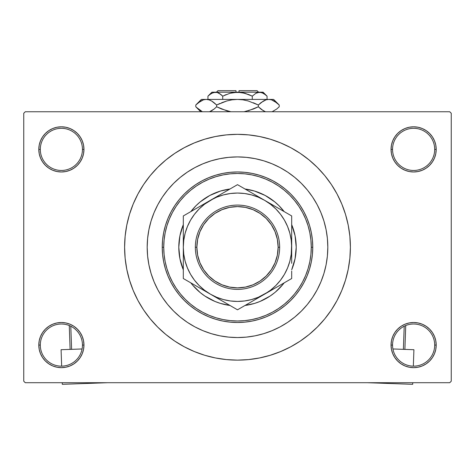 <?xml version="1.0" encoding="UTF-8"?>
<svg xmlns="http://www.w3.org/2000/svg" width="475" height="475" viewBox="0 0 475 475"><rect width="100%" height="100%" fill="white"/><g stroke="black" fill="none" stroke-linecap="round" stroke-linejoin="round"><path stroke-width="0.71" d="M435.765 349.481L436.198 345.076A22.58 22.58 0 0 1 413.618 367.656A22.58 22.58 0 0 1 391.038 345.076L392.546 345.076A21.072 21.072 0 0 0 413.618 366.154A21.072 21.072 0 0 0 434.69 345.076A21.072 21.072 0 0 0 413.618 324.003A21.072 21.072 0 0 0 392.546 345.076L391.038 345.076A22.58 22.58 0 0 1 413.618 322.501A22.58 22.58 0 0 1 436.198 345.076L434.69 345.076A21.072 21.072 0 0 1 413.618 366.154A21.072 21.072 0 0 1 392.546 345.076A21.072 21.072 0 0 1 413.618 324.003A21.072 21.072 0 0 1 434.69 345.076L436.198 345.076L435.765 340.676L434.477 336.437L432.392 332.536L429.584 329.11L426.164 326.301L422.257 324.217L418.024 322.935L413.618 322.501L409.213 322.935L404.979 324.217L401.072 326.301L397.652 329.11L394.844 332.536L392.76 336.437L391.471 340.676L391.038 345.076L391.471 349.481L392.76 353.721L394.844 357.622L397.652 361.042L401.072 363.85L404.979 365.94L409.213 367.223L413.618 367.656L418.024 367.223L422.257 365.94L426.164 363.85L429.584 361.042L432.392 357.622L434.477 353.721L435.765 349.481L436.198 345.076L435.765 340.676M39.235 340.676L38.802 345.076L40.31 345.076A21.072 21.072 0 0 0 61.382 366.154A21.072 21.072 0 0 0 82.454 345.076A21.072 21.072 0 0 0 61.382 324.003A21.072 21.072 0 0 0 40.31 345.076L38.802 345.076A22.58 22.58 0 0 1 61.382 322.501A22.58 22.58 0 0 1 83.962 345.076L82.454 345.076A21.072 21.072 0 0 1 61.382 366.154A21.072 21.072 0 0 1 40.31 345.076A21.072 21.072 0 0 1 61.382 324.003A21.072 21.072 0 0 1 82.454 345.076L83.962 345.076L83.529 340.676L82.24 336.437L80.156 332.536L77.348 329.11L73.928 326.301L70.021 324.217L65.787 322.935L61.382 322.501L56.976 322.935L52.743 324.217L48.836 326.301L45.416 329.11L42.608 332.536L40.523 336.437L39.235 340.676L38.802 345.076L39.235 349.481L40.523 353.721L42.608 357.622L45.416 361.042L48.836 363.85L52.743 365.94L56.976 367.223L61.382 367.656L65.787 367.223L70.021 365.94L73.928 363.85L77.348 361.042L80.156 357.622L82.24 353.721L83.529 349.481L83.962 345.076A22.58 22.58 0 0 1 61.382 367.656A22.58 22.58 0 0 1 38.802 345.076L39.235 349.481L40.523 353.721L42.608 357.622M39.235 144.988L38.802 149.393L40.31 149.393A21.072 21.072 0 0 0 61.382 170.466A21.072 21.072 0 0 0 82.454 149.393A21.072 21.072 0 0 0 61.382 128.315A21.072 21.072 0 0 0 40.31 149.393L38.802 149.393A22.58 22.58 0 0 1 61.382 126.813A22.58 22.58 0 0 1 83.962 149.393L82.454 149.393A21.072 21.072 0 0 1 61.382 170.466A21.072 21.072 0 0 1 40.31 149.393A21.072 21.072 0 0 1 61.382 128.315A21.072 21.072 0 0 1 82.454 149.393L83.962 149.393L83.529 144.988L82.24 140.748L80.156 136.847L77.348 133.428L73.928 130.619L70.021 128.529L65.787 127.247L61.382 126.813L56.976 127.247L52.743 128.529L48.836 130.619L45.416 133.428L42.608 136.847L40.523 140.748L39.235 144.988L38.802 149.393L39.235 153.799L40.523 158.033L42.608 161.933L45.416 165.359L48.836 168.168L52.743 170.252L56.976 171.534L61.382 171.968L65.787 171.534L70.021 170.252L73.928 168.168L77.348 165.359L80.156 161.933L82.24 158.033L83.529 153.799L83.962 149.393A22.58 22.58 0 0 1 61.382 171.968A22.58 22.58 0 0 1 38.802 149.393L39.235 153.799M435.765 153.799L436.198 149.393A22.58 22.58 0 0 1 413.618 171.968A22.58 22.58 0 0 1 391.038 149.393L392.546 149.393A21.072 21.072 0 0 0 413.618 170.466A21.072 21.072 0 0 0 434.69 149.393A21.072 21.072 0 0 0 413.618 128.315A21.072 21.072 0 0 0 392.546 149.393L391.038 149.393A22.58 22.58 0 0 1 413.618 126.813A22.58 22.58 0 0 1 436.198 149.393L434.69 149.393A21.072 21.072 0 0 1 413.618 170.466A21.072 21.072 0 0 1 392.546 149.393A21.072 21.072 0 0 1 413.618 128.315A21.072 21.072 0 0 1 434.69 149.393L436.198 149.393L435.765 144.988L434.477 140.748L432.392 136.847L429.584 133.428L426.164 130.619L422.257 128.529L418.024 127.247L413.618 126.813L409.213 127.247L404.979 128.529L401.072 130.619L397.652 133.428L394.844 136.847L392.76 140.748L391.471 144.988L391.038 149.393L391.471 153.799L392.76 158.033L394.844 161.933L397.652 165.359L401.072 168.168L404.979 170.252L409.213 171.534L413.618 171.968L418.024 171.534L422.257 170.252L426.164 168.168L429.584 165.359L432.392 161.933L434.477 158.033L435.765 153.799L436.198 149.393L435.765 144.988L434.477 140.748L432.392 136.847M147.185 247.237A90.315 90.315 0 0 1 237.5 156.916A90.315 90.315 0 0 1 327.815 247.237L327.382 256.084L326.082 264.854L323.926 273.452L320.94 281.8L317.152 289.809L312.598 297.409L307.313 304.528L301.364 311.101L294.797 317.051L287.678 322.329L280.078 326.889L272.062 330.677L263.72 333.664L255.123 335.819L246.353 337.119L237.5 337.553L228.647 337.119L219.877 335.819L211.28 333.664L202.938 330.677L194.922 326.889L187.322 322.329L180.203 317.051L173.636 311.101L167.687 304.528L162.402 297.409L157.848 289.809L154.06 281.8L151.074 273.452L148.918 264.854L147.618 256.084L147.185 247.237L147.618 238.385L148.918 229.615L151.074 221.018L154.06 212.669L157.848 204.66L162.402 197.06L167.687 189.941L173.636 183.374L180.203 177.418L187.322 172.14L194.922 167.58L202.938 163.792L211.28 160.805L219.877 158.656L228.647 157.356L237.5 156.916L246.353 157.356L255.123 158.656L263.72 160.805L272.062 163.792L280.078 167.58L287.678 172.14L294.797 177.418L301.364 183.374L307.313 189.941L312.598 197.06L317.152 204.66L320.94 212.669L323.926 221.018L326.082 229.615L327.382 238.385L327.815 247.237A90.315 90.315 0 0 1 237.5 337.553A90.315 90.315 0 0 1 147.185 247.237A90.315 90.315 0 0 1 237.5 156.916A90.315 90.315 0 0 1 327.815 247.237A90.315 90.315 0 0 1 237.5 337.553A90.315 90.315 0 0 1 147.185 247.237L147.618 256.084L148.918 264.854L151.074 273.452L154.06 281.8L157.848 289.809L162.402 297.409L167.687 304.528L173.636 311.101L180.203 317.051L187.322 322.329L194.922 326.889L202.938 330.677L211.28 333.664L219.877 335.819L228.647 337.119L237.5 337.553L246.353 337.119L255.123 335.819L263.72 333.664L272.062 330.677L280.078 326.889L287.678 322.329L294.797 317.051L301.364 311.101L307.313 304.528L312.598 297.409L317.152 289.809L320.94 281.8L323.926 273.452L326.082 264.854L327.382 256.084L327.815 247.237L327.382 238.385L326.082 229.615L323.926 221.018L320.94 212.669L317.152 204.66L312.598 197.06L307.313 189.941L301.364 183.374L294.797 177.418L287.678 172.14L280.078 167.58L272.062 163.792L263.72 160.805L255.123 158.656L246.353 157.356L237.5 156.916L228.647 157.356L219.877 158.656L211.28 160.805L202.938 163.792L194.922 167.58L187.322 172.14L180.203 177.418L173.636 183.374L167.687 189.941L162.402 197.06L157.848 204.66L154.06 212.669L151.074 221.018L148.918 229.615L147.618 238.385L147.185 247.237A90.315 90.315 0 0 1 157.854 204.642M207.516 162.04A90.315 90.315 0 0 0 194.91 167.592M187.376 172.104A90.315 90.315 0 0 0 162.373 197.107M237.5 134.336L226.433 134.882L215.478 136.509L204.731 139.199L194.299 142.933L184.282 147.672L174.776 153.366L165.882 159.962L157.67 167.408L150.231 175.613L143.628 184.514L137.934 194.014L133.196 204.03L129.467 214.463L126.772 225.209L125.145 236.17L124.604 247.237L125.145 258.299L126.772 269.26L129.467 280.007L133.196 290.439L137.934 300.455L143.628 309.955L150.231 318.856L157.67 327.067L165.882 334.507L174.776 341.103L184.282 346.798L194.299 351.536L204.731 355.27L215.478 357.96L226.433 359.587L237.5 360.133L248.567 359.587L259.522 357.96L270.269 355.27L280.701 351.536L290.718 346.798L300.224 341.103L309.118 334.507L317.33 327.067L324.769 318.856L331.372 309.955L337.066 300.455L341.804 290.439L345.533 280.007L348.228 269.26L349.855 258.299L350.396 247.237A112.896 112.896 0 0 1 237.5 360.133A112.896 112.896 0 0 1 124.604 247.237A112.896 112.896 0 0 1 237.5 134.336A112.896 112.896 0 0 1 350.396 247.237L349.855 236.17L348.228 225.209L345.533 214.463L341.804 204.03L337.066 194.014L331.372 184.514L324.769 175.613L317.33 167.408L309.118 159.962L300.224 153.366L290.718 147.672L280.701 142.933L270.269 139.199L259.522 136.509L248.567 134.882L237.5 134.336L230.12 134.579M267.484 178.202L268.66 178.725M275.933 182.525L277.952 183.766M286.021 189.697L286.853 190.41M292.867 196.252L293.782 197.268M293.823 197.309L294.488 198.069M300.432 205.954L300.924 206.714M305.164 214.273L306.209 216.517M309.575 225.566L309.771 226.219M311.778 235.083L312.14 237.547M312.764 247.237L311.262 247.237A73.762 73.762 0 0 1 237.5 320.993A73.762 73.762 0 0 1 163.738 247.237L164.095 254.463L165.158 261.624L166.915 268.648L169.355 275.458L172.449 282.002L176.172 288.212L180.482 294.025L185.345 299.392L190.707 304.249L196.519 308.56L202.73 312.283L209.273 315.376L216.089 317.817L223.107 319.574L230.268 320.637L237.5 320.993L244.732 320.637L251.893 319.574L258.911 317.817L265.727 315.376L272.27 312.283L278.481 308.56L284.293 304.249L289.655 299.392L294.518 294.025L298.828 288.212L302.551 282.002L305.645 275.458L308.085 268.648L309.843 261.624L310.905 254.463L311.262 247.237L310.905 240.006L309.843 232.845L308.085 225.821L305.645 219.011L302.551 212.467L298.828 206.257L294.518 200.444L289.655 195.077L284.293 190.22L278.481 185.909L272.27 182.186L265.727 179.093L258.911 176.652L251.893 174.895L244.732 173.832L237.5 173.476L230.268 173.832L223.107 174.895L216.089 176.652L209.273 179.093L202.73 182.186L196.519 185.909L190.707 190.22L185.345 195.077L180.482 200.444L176.172 206.257L172.449 212.467L169.355 219.011L166.915 225.821L165.158 232.845L164.095 240.006L163.738 247.237L162.236 247.237A75.264 75.264 0 0 0 237.5 322.501A75.264 75.264 0 0 0 312.764 247.237A75.264 75.264 0 0 1 237.5 322.501A75.264 75.264 0 0 1 162.236 247.237L162.598 239.857L163.685 232.554L165.478 225.388L167.966 218.435L171.125 211.755L174.919 205.42L179.318 199.488L184.282 194.014L189.751 189.056L195.688 184.656L202.023 180.856L208.697 177.697L215.65 175.21L222.817 173.417L230.126 172.336L237.5 171.968L244.874 172.336L252.183 173.417L259.35 175.21L266.303 177.697L272.977 180.856L279.312 184.656L285.249 189.056L290.718 194.014L295.682 199.488L300.081 205.42L303.875 211.755L307.034 218.435L309.522 225.388L311.315 232.554L312.402 239.857L312.764 247.237L312.402 254.612L311.315 261.921L309.522 269.082L307.034 276.034L303.875 282.714L300.081 289.049L295.682 294.981L290.718 300.455L285.249 305.413L279.312 309.813L272.977 313.613L266.303 316.772L259.35 319.259L252.183 321.053L244.874 322.139L237.5 322.501L230.126 322.139L222.817 321.053L215.65 319.259L208.697 316.772L202.023 313.613L195.688 309.813L189.751 305.413L184.282 300.455L179.318 294.981L174.919 289.049L171.125 282.714L167.966 276.034L165.478 269.082L163.685 261.921L162.598 254.612L162.236 247.237A75.264 75.264 0 0 1 237.5 171.968A75.264 75.264 0 0 1 312.764 247.237A75.264 75.264 0 0 0 237.5 171.968A75.264 75.264 0 0 0 162.236 247.237L163.738 247.237A73.762 73.762 0 0 1 237.5 173.476A73.762 73.762 0 0 1 311.262 247.237L312.764 247.279M312.14 256.922L311.778 259.392M309.771 268.25L309.575 268.903M306.209 277.952L305.164 280.197M300.924 287.755L300.449 288.491M294.488 296.4L293.823 297.16M293.782 297.202L292.867 298.217M286.853 304.059L286.021 304.772M277.952 310.703L275.933 311.944M268.66 315.744L267.52 316.255M449.742 382.707L25.258 382.707L23.75 381.205L23.75 113.264L25.258 111.762L449.742 111.762L25.258 111.762L23.75 113.264L23.75 381.205L25.258 382.707L449.742 382.707L451.25 381.205L451.25 113.264L451.25 381.205L449.742 382.707M449.742 111.762L451.25 113.264L449.742 111.762M237.5 360.133L244.88 359.89M324.769 318.856L331.372 309.955L335.273 303.685M150.231 175.613L143.628 184.514L139.727 190.784M426.164 130.619L422.257 128.529L418.024 127.247L413.618 126.813L409.213 127.247M401.072 168.168L404.979 170.252L409.213 171.534L413.618 171.968L418.024 171.534M426.164 168.168L429.584 165.359L432.392 161.933L434.477 158.033M73.928 130.619L70.021 128.529L65.787 127.247L61.382 126.813L56.976 127.247M40.523 158.033L42.608 161.933M48.836 168.168L52.743 170.252L56.976 171.534L61.382 171.968L65.787 171.534M73.928 168.168L77.348 165.359L80.156 161.933M73.928 326.301L70.021 324.217L65.787 322.935L61.382 322.501L56.976 322.935M48.836 326.301L45.416 329.11L42.608 332.536L40.523 336.437M48.836 363.85L52.743 365.94L56.976 367.223L61.382 367.656L65.787 367.223M434.477 336.437L432.392 332.536M426.164 326.301L422.257 324.217L418.024 322.935L413.618 322.501L409.213 322.935M401.072 326.301L397.652 329.11L394.844 332.536M401.072 363.85L404.979 365.94L409.213 367.223L413.618 367.656L418.024 367.223M331.372 184.514L324.769 175.613M215.478 136.509L204.731 139.199M143.628 309.955L150.231 318.856M259.522 357.96L270.269 355.27M207.516 316.267L206.34 315.744M199.067 311.944L197.048 310.703M188.979 304.772L188.148 304.059M182.133 298.217L181.218 297.202M181.177 297.16L180.512 296.4M174.568 288.515L174.076 287.755M169.836 280.197L168.791 277.952M165.383 268.773L165.229 268.25M163.222 259.392L162.86 256.922M162.86 237.547L163.222 235.083M165.229 226.219L165.377 225.714M168.791 216.517L169.836 214.273M174.076 206.714L174.551 205.978M180.512 198.069L181.177 197.309M181.218 197.268L182.133 196.252M188.148 190.41L188.979 189.697M197.048 183.766L199.067 182.525M206.34 178.725L207.48 178.22M257.533 335.303L255.057 335.831M217.467 159.167L219.943 158.638M178.796 247.255A58.704 58.704 0 0 0 183.308 269.812A58.704 58.704 0 0 1 178.796 247.237L179.924 235.784L183.308 224.657A58.704 58.704 0 0 0 178.796 247.214M190.849 282.874A58.704 58.704 0 0 0 192.12 284.478L190.849 282.874A58.704 58.704 0 0 0 229.959 305.455L220.459 303.412L215.033 301.471L204.885 296.05L200.26 292.618A58.704 58.704 0 0 0 229.959 305.455M245.041 305.455A58.704 58.704 0 0 0 274.74 292.618L270.115 296.05L259.967 301.471L254.541 303.412L245.041 305.455A58.704 58.704 0 0 0 284.151 282.874L282.88 284.478A58.704 58.704 0 0 0 284.151 282.874M296.204 247.214A58.704 58.704 0 0 0 291.692 224.657L295.076 235.784L296.204 247.237A58.704 58.704 0 0 1 291.692 269.812A58.704 58.704 0 0 0 296.204 247.255M323.926 221.018L320.94 212.669M211.28 160.805L210.009 161.203M208.062 161.85L206.744 162.319M205.948 162.61L202.938 163.792M151.074 273.452L154.06 281.8M263.72 333.664L264.991 333.266M266.938 332.619L268.256 332.156M269.052 331.859L272.062 330.677M199.162 208.935L194.507 214.249L190.57 220.139L187.435 226.498L185.155 233.207L183.772 240.16L183.308 247.237L183.308 243.117M222.793 195.077L224.622 194.596M275.797 208.893L270.489 204.244L264.593 200.308L258.24 197.172L251.524 194.893L244.554 193.503L237.476 193.046M289.655 232.524L290.136 234.353M275.838 285.534L280.493 280.226L284.43 274.33L287.565 267.971L289.845 261.262L291.228 254.285M252.207 299.392L250.378 299.873M199.203 285.57L204.511 290.225L210.407 294.168L216.76 297.303L223.476 299.577L230.446 300.966L237.524 301.423M185.345 261.945L184.864 260.116M192.12 209.992A58.704 58.704 0 0 0 190.849 211.595L195.991 205.723L200.26 201.857L209.825 195.463L220.459 191.057L229.959 189.014A58.704 58.704 0 0 0 200.26 201.857L199.518 202.469M274.74 201.857A58.704 58.704 0 0 0 245.041 189.014L254.541 191.057L265.175 195.463L274.74 201.857L279.009 205.723L284.151 211.595A58.704 58.704 0 0 0 282.88 209.992L282.263 209.255M291.692 224.657A58.704 58.704 0 0 1 296.204 247.237L295.076 258.685L291.692 269.812M282.88 284.478L275.482 292M200.26 292.618L192.737 285.214M183.308 269.812L179.924 258.685L178.796 247.237A58.704 58.704 0 0 1 183.308 224.657M279.009 205.723L278.552 205.265M195.991 205.723L195.534 206.186M195.991 288.747L196.448 289.204M279.009 288.747L279.466 288.283M237.476 301.423L244.572 300.96L251.524 299.577L258.228 297.303M245.747 300.794L243.871 301.049M183.772 254.285L185.155 261.262L187.429 267.965M183.938 255.479L183.683 253.602M237.524 193.046L230.428 193.509L223.476 194.893L216.772 197.167M229.253 193.675L231.129 193.42M291.692 247.261L291.228 240.16L289.845 233.207L287.571 226.504M291.062 238.99L291.317 240.867M190.849 211.595A58.704 58.704 0 0 1 229.959 189.014M245.041 189.014A58.704 58.704 0 0 1 284.151 211.595M279.65 247.237L278.142 247.237A40.642 40.642 0 0 1 237.5 287.88A40.642 40.642 0 0 1 196.858 247.237L195.35 247.237A42.15 42.15 0 0 0 237.5 289.382A42.15 42.15 0 0 0 279.65 247.237A42.15 42.15 0 0 1 237.5 289.382A42.15 42.15 0 0 1 195.35 247.237A42.15 42.15 0 0 1 237.5 205.087A42.15 42.15 0 0 1 279.65 247.237A42.15 42.15 0 0 0 237.5 205.087A42.15 42.15 0 0 0 195.35 247.237L196.858 247.237L197.636 255.164L199.951 262.788L203.71 269.812L208.763 275.975L214.92 281.028L221.95 284.786L229.573 287.096L237.5 287.88L245.427 287.096L253.05 284.786L260.08 281.028L266.238 275.975L271.29 269.812L275.049 262.788L277.364 255.164L278.142 247.237L277.364 239.305L275.049 231.681L271.29 224.657L266.238 218.494L260.08 213.441L253.05 209.689L245.427 207.373L237.5 206.589L229.573 207.373L221.95 209.689L214.92 213.441L208.763 218.494L203.71 224.657L199.951 231.681L197.636 239.305L196.858 247.237A40.642 40.642 0 0 1 237.5 206.589A40.642 40.642 0 0 1 278.142 247.237L279.65 247.237M183.308 234.401L183.308 247.261M183.308 232.287L183.308 234.62M199.304 206.714L183.308 215.947L183.308 247.237L183.772 254.309M216.333 196.882L204.511 204.244L199.179 208.917M231.01 188.409L183.308 215.947L183.308 239.091M234.911 186.152L210.407 200.308A54.192 54.192 0 0 1 291.692 247.237L291.692 234.003M253.496 193.895L237.5 184.662L224.402 192.221M269.99 203.419L237.5 184.662L231.046 188.385M285.22 212.212L257.587 196.258M289.103 214.457L264.593 200.308M291.692 243.135L291.692 215.947L278.593 208.388M291.692 253.092L291.692 249.559M291.692 260.229L291.692 247.237A54.192 54.192 0 0 1 264.593 294.168L270.489 290.225L275.821 285.552M291.692 263.346L291.692 259.849M243.972 306.072L264.593 294.168A54.192 54.192 0 0 1 183.308 247.237A54.192 54.192 0 0 1 210.407 200.308L203.395 204.351M239.982 308.376L291.692 278.522L291.692 271.082L291.692 278.522L275.696 287.755M204.292 290.635L237.5 309.807L250.598 302.248M183.308 260.062L183.308 278.522L237.5 309.807L243.954 306.084M183.308 255.431L183.308 260.472M189.78 282.257L210.407 294.168M185.897 280.012L196.407 286.081M206.833 202.368L210.407 200.308L206.833 202.368M196.407 208.388L190.623 211.725L196.442 208.365M185.897 214.457L189.763 212.224L185.897 214.457M258.667 196.882L261.018 198.241L258.667 196.882M244.809 188.884L250.574 192.209L244.809 188.884M240.089 186.152L243.954 188.385L240.089 186.152M291.692 232.287L291.692 234.401M258.24 297.303L271.605 290.118M284.382 282.738L278.593 286.081L284.382 282.738M289.103 280.012L285.238 282.245L289.103 280.012M291.692 255.431L291.692 260.062M221.504 300.574L217.431 298.223M230.191 305.591L224.402 302.248L230.191 305.591M235.018 308.376L231.046 306.084L235.018 308.376M183.308 255.413L183.308 249.559M280.476 280.244L284.43 274.33M194.524 214.225L190.57 220.139M183.308 251.334L183.308 248.366M183.308 263.322L183.308 260.235M183.308 274.117L183.308 278.522L189.763 282.245M199.304 287.755L196.442 286.104M253.496 300.574L250.634 302.225M275.696 206.714L278.558 208.365M291.692 231.147L291.692 234.234M291.692 219.99L291.692 215.947L285.238 212.224M221.504 193.895L224.319 192.274M183.308 239.056L183.308 234.246M187.435 267.971L190.57 274.33L194.507 280.226L199.179 285.552M291.228 254.309L291.692 243.117M287.565 226.498L284.43 220.139L280.493 214.249L275.821 208.917M216.76 197.172L210.407 200.308M183.308 263.346L183.308 271.071L183.308 263.346M291.692 255.378L291.692 247.237M291.692 231.123L291.692 239.056M257.474 298.276L264.593 294.168M203.71 269.812L208.763 275.975M260.08 281.028L266.238 275.975M271.29 224.657L266.238 218.494M214.92 213.441L208.763 218.494M82.092 348.971L61.079 349.713L82.092 348.971M62.308 384.317L62.249 382.707L62.308 384.317L107.688 382.707L62.308 384.317M61.661 366.148L61.079 349.713L61.661 366.148M69.267 325.535L70.11 349.398L69.267 325.535M71.612 349.345L70.793 326.224L71.612 349.345M413.921 349.713L392.908 348.971L413.921 349.713L413.339 366.148L413.921 349.713M367.312 382.707L412.692 384.317L367.312 382.707M412.751 382.707L412.692 384.317L412.751 382.707M404.207 326.224L403.388 349.345L404.207 326.224M404.89 349.398L405.733 325.535L404.89 349.398M217.93 90.683L235.992 90.683L217.93 90.683L216.428 92.192L217.93 90.683M235.992 92.192L235.992 90.683L235.992 92.192M218.322 92.88L217.265 92.477L219.129 93.29L222.727 96.152L222.727 99.418L222.727 96.152L220.964 94.555L222.727 96.152L229.888 93.296L233.658 92.477L241.359 92.482L248.757 94.555L252.273 96.152L248.763 94.561L252.273 96.152L252.273 99.418L252.273 96.152L255.847 93.308L259.659 92.192L263.453 93.29L267.051 96.152L267.051 99.418L267.051 96.152L263.091 92.192L257.735 92.477L261.571 92.477L265.572 94.792M256.257 93.082L259.659 92.192L215.341 92.192L213.412 92.477L217.253 92.477L220.964 94.555L219.135 93.296M233.635 92.482L229.906 93.296L222.727 96.152L220.964 94.555L222.727 96.152L229.888 93.296L237.5 92.192L245.112 93.296L252.273 96.152L255.871 93.29L252.273 96.152L244.085 93.023M241.342 92.477L239.008 92.233M208.341 95.766L207.949 96.152L207.949 99.418L207.949 96.152L209.713 94.555L213.4 92.482L217.283 92.482M196.288 104.512L195.783 105.005L195.783 106.774L195.783 105.005L198.271 102.754L203.472 99.827L206.215 99.418L201.37 99.418L273.63 99.418L268.785 99.418L271.486 99.815L276.723 102.754L279.217 105.005L279.217 106.774L276.729 109.018L272.098 111.762L276.723 109.024L279.217 106.774L279.217 105.005L278.677 104.476M264.557 111.388L260.846 109.024L258.358 106.774L258.358 105.005L263.399 100.991L266.048 99.827L268.785 99.418L266.065 99.821M261.018 102.612L266.048 99.827L268.785 99.418L271.528 99.827L274.14 100.973L279.217 105.005L273.63 99.418M264.712 100.32L260.84 102.754L258.358 105.005L253.395 102.76L258.358 105.005L258.358 106.774L263.411 110.8L258.358 106.774L253.395 109.018L244.126 111.762M254.968 108.359L258.358 106.774L248.223 110.806M248.229 100.973L247.285 100.718M220.032 103.419L216.642 105.005L226.777 100.973L232.073 99.821L226.759 100.979L221.611 102.754L226.777 100.973L232.073 99.821L237.5 99.418L242.933 99.821L237.5 99.418L242.951 99.827L248.241 100.979L258.358 105.005L248.241 100.979L258.358 105.005L260.84 102.754M226.759 110.8L216.642 106.774L213.982 109.161L216.642 106.774L221.605 109.018L230.874 111.762L221.611 109.024L216.642 106.774L216.642 105.005L226.759 100.979L216.642 105.005L211.589 100.979L216.642 105.005L216.642 106.774L221.605 109.018L216.642 106.774L214.16 109.018L209.523 111.762L211.019 111.103M226.771 110.8L227.715 111.061M210.443 100.391L208.935 99.821M271.486 99.815L268.785 99.418L266.089 99.815L268.785 99.418L237.5 99.418L232.049 99.827L237.5 99.418L206.215 99.418L203.49 99.821M201.911 111.352L196.323 107.302M201.37 99.418L195.783 105.005L200.824 100.991L203.472 99.827L206.215 99.418L208.911 99.815L211.571 100.973L216.642 105.005L211.589 100.979L208.911 99.815L206.215 99.418L203.514 99.815L206.215 99.418L208.911 99.815M198.277 102.754L195.783 105.005M200.86 100.973L201.911 100.427L200.86 100.973M208.953 99.827L206.215 99.418L203.472 99.827M213.435 102.196L211.589 100.979M232.049 99.827L230.761 100.041L232.049 99.827M278.475 104.28L276.812 102.826M242.927 99.821L237.5 99.418L242.951 99.827L248.241 100.979M214.16 109.018L211.601 110.788L214.16 109.018M200.747 110.746L195.783 106.774L200.771 111.762M196.513 107.481L197.867 108.692M210.49 111.364L211.571 110.806M261.565 109.582L265.478 111.762M260.84 109.018L258.358 106.774L260.84 109.018L264.51 111.364M278.712 107.267L279.217 106.774M211.909 92.192L207.949 96.152L211.523 93.308L215.341 92.192L211.909 92.192L263.091 92.192M226.243 94.555L224.248 95.422M256.631 92.898L255.871 93.29L256.631 92.898M239.008 90.683L257.07 90.683L239.008 90.683L239.008 92.192L239.008 90.683M235.992 92.233L233.658 92.477M256.749 92.845L257.717 92.482M264.676 100.338L266.048 99.827M216.642 105.005L213.982 102.612M210.324 111.441L209.523 111.762M258.358 106.774L248.241 110.8M273.089 100.427L274.229 101.021M242.951 99.827L244.239 100.041M237.5 99.418L237.803 99.418M218.369 92.898L219.129 93.29M213.4 92.482L217.253 92.477M215.341 92.192L213.429 92.477M261.571 92.477L257.747 92.477M262.723 92.91L265.288 94.555M241.365 92.482L243.325 92.845M257.07 90.683L258.572 92.192"/></g></svg>
